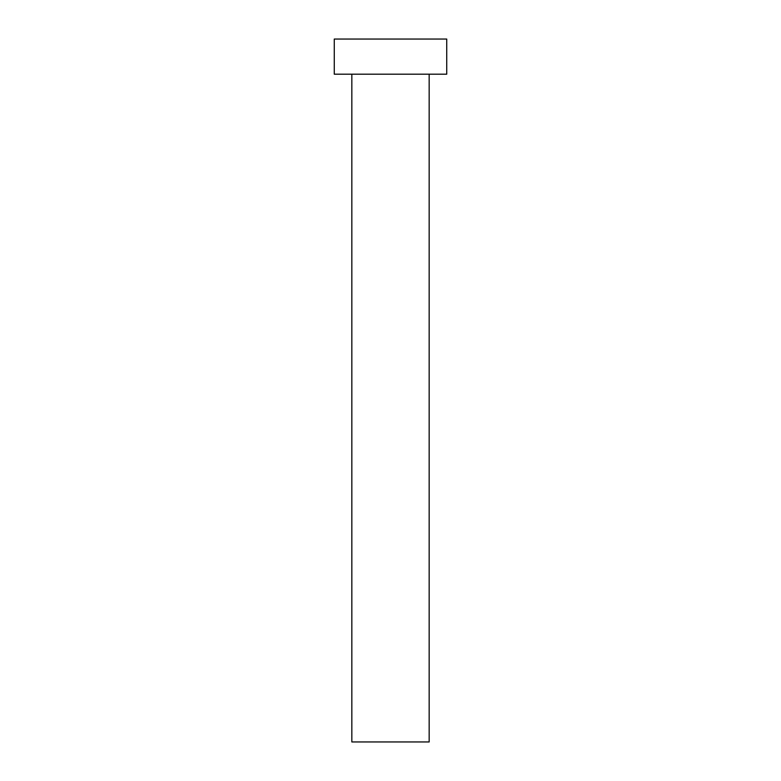 <?xml version="1.0" encoding="UTF-8"?>
<svg xmlns="http://www.w3.org/2000/svg" width="781" height="781" viewBox="0 0 781 781"><rect width="100%" height="100%" fill="white"/><g stroke="black" fill="none" stroke-linecap="round" stroke-linejoin="round"><path stroke-width="1.17" d="M351.84 74.195L351.84 741.95L429.159 741.95L429.159 74.195L429.159 741.95L351.84 741.95L351.84 74.195M334.268 39.05L334.268 74.195L446.732 74.195L446.732 39.05L334.268 39.05L334.268 74.195L446.732 74.195L446.732 39.05L334.268 39.05"/></g></svg>
